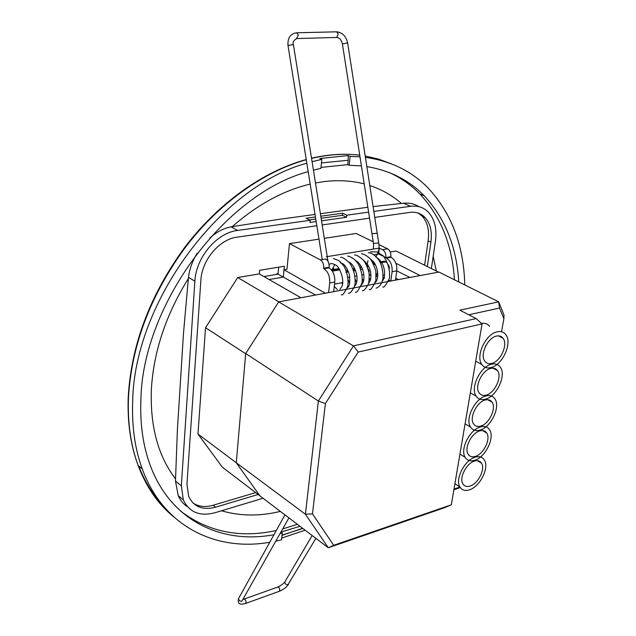 <?xml version="1.0" encoding="UTF-8"?>
<svg xmlns="http://www.w3.org/2000/svg" width="636" height="636" viewBox="0 0 636 636"><rect width="100%" height="100%" fill="white"/><g stroke="black" fill="none" stroke-linecap="round" stroke-linejoin="round"><path stroke-width="0.95" d="M485.666 346.008L486.158 345.078L485.666 346.008M476.157 318.58L482.048 323.915L358.203 352.058L353.489 345.897L476.157 318.58L459.868 310.177L498.672 301.838L504.006 314.995L503.879 318.684L499.546 308.047L498.664 301.854M278.894 301.846L237.705 277.527L205.531 327.723L245.687 353.743L236.282 462.762L259.965 495.929L328.287 547.755L305.415 514.23L318.374 401.038L353.489 345.897L278.671 301.893L245.703 353.536L236.282 462.77L305.415 514.23L312.475 513.856L333.693 545.283L451.329 504.809L444.492 507.719L328.287 547.755L333.693 545.283M245.703 353.536L318.374 401.038L325.394 403.582L312.475 513.856M358.203 352.058L325.394 403.582M499.546 308.047L468.788 314.78M454.001 489.068L459.979 487.065M460.313 487.589L453.889 489.736M501.558 331.769L503.879 318.684M482.048 323.915L451.329 504.809M498.672 301.838L438.935 272.065L388.318 281.486M387.65 281.605L381.544 282.742M380.869 282.869L367.823 285.302M367.123 285.429L360.866 286.59M360.159 286.725L353.855 287.901M353.131 288.036L278.671 301.893M470.091 486.031C478.177 483.71 485.546 468.986 481.5 463.167C479.989 460.846 477.652 460.146 474.48 461.076C466.442 463.223 458.93 477.978 462.857 483.853C464.399 486.317 466.816 487.049 470.091 486.031M475.164 457.189C464.662 459.963 454.804 479.266 459.915 486.969C461.943 490.221 465.115 491.175 469.424 489.831C480.005 486.763 489.609 467.508 484.298 459.915C482.327 456.91 479.282 455.996 475.164 457.189M475.299 456.41C483.559 454.215 491.032 438.959 486.731 433.021C485.196 430.755 482.883 430.039 479.79 430.89C471.578 432.909 463.954 448.181 468.128 454.183C469.702 456.608 472.087 457.348 475.299 456.41M480.482 426.915C469.758 429.523 459.756 449.501 465.194 457.363C467.253 460.559 470.394 461.537 474.615 460.297C485.427 457.387 495.166 437.449 489.513 429.69C487.518 426.748 484.505 425.826 480.482 426.915M480.625 426.12C489.068 424.053 496.644 408.225 492.065 402.175C490.507 399.957 488.225 399.241 485.212 400.004C476.825 401.888 469.09 417.733 473.542 423.854C475.132 426.223 477.493 426.979 480.625 426.12M485.928 395.942C474.965 398.367 464.821 419.084 470.616 427.106C472.699 430.238 475.808 431.232 479.926 430.095C490.976 427.352 500.858 406.666 494.832 398.756C492.813 395.894 489.839 394.956 485.928 395.942M486.071 395.131C494.705 393.207 502.392 376.758 497.503 370.589C495.937 368.443 493.687 367.719 490.769 368.411C482.183 370.144 474.337 386.601 479.083 392.841C480.697 395.139 483.026 395.91 486.071 395.131M491.501 364.253C480.283 366.479 469.988 388 476.173 396.172C478.28 399.217 481.349 400.227 485.355 399.193C496.66 396.633 506.685 375.137 500.262 367.083C498.219 364.309 495.293 363.363 491.501 364.253M491.644 363.418C500.492 361.646 508.283 344.529 503.06 338.249C501.478 336.182 499.276 335.458 496.454 336.07C487.661 337.637 479.703 354.769 484.775 361.121C486.397 363.347 488.687 364.118 491.644 363.418M489.529 326.355C487.573 323.843 484.894 322.85 481.476 323.382M497.201 331.817C485.721 333.82 475.275 356.224 481.873 364.547C484.012 367.497 487.025 368.506 490.913 367.576C502.488 365.223 512.656 342.836 505.787 334.639C503.728 331.976 500.866 331.03 497.201 331.817M359.825 264.902L360.556 265.284M383.055 277.121L384.677 277.972M388.858 280.174L390.56 281.064M353.831 269.187L353.139 268.829M332.382 268.67L333.59 268.464L332.382 268.67M409.942 277.463L396.769 270.888M395.894 263.248L420.11 275.571M398.478 279.594L395.767 278.202M438.554 272.136L396.069 251.029L390.258 251.999M259.885 495.81L222.322 467.174L197.971 434.03L236.282 462.762M205.531 327.723L197.971 434.03M333.661 291.654L334.775 282.05C335.077 275.475 333.161 270.753 329.035 267.883L323.676 268.599L323.724 268.161C323.891 264.314 322.778 261.563 320.385 259.909L289.475 243.628L286.955 269.282L284.014 269.775L325.338 293.204M300.908 297.751L259.297 273.909L237.705 277.527M315.536 295.032L283.298 277.097L269.108 279.53L283.298 277.097L284.014 269.775M288.911 517.887L241.839 601.251C239.74 601.314 238.667 600.384 238.611 598.46L238.898 597.959M243.342 599.343L243.866 599.168C245.631 599.446 246.267 600.789 245.766 603.19L245.202 603.596M243.866 599.168L277.598 587.108C279.387 587.354 280.023 588.666 279.506 591.027L279.148 591.353C283.123 589.818 286.272 587.465 288.601 584.301M285.063 581.519L284.825 581.94C284.864 583.816 285.914 584.738 287.957 584.715L315.893 538.35M368.093 268.805L369.134 271.015L369.007 272.447M342.422 44.011L346.755 43.01L347.733 43.502L377.204 233.197M371.973 233.738L342.383 43.765C341.23 39.726 339.338 37.619 336.69 37.437L338.273 33.994L336.547 31.816M336.285 37.46L336.69 37.437M296.511 38.573L298.356 35.02L296.638 32.786C290.421 33.7 287.536 37.922 287.989 45.458L288.029 45.736M327.977 261.285L293.506 45.259L292.401 44.727L287.989 45.458L322.253 259.599M373.491 243.477L378.73 243.008C379.62 248.04 378.611 252.723 375.709 257.039M377.434 254.177L378.611 253.979L379.374 248.088L382.562 249.646L387.586 248.819L378.905 244.582M378.611 253.979L382.61 255.966M383.937 256.626L385.853 257.572C386.076 253.859 384.979 251.22 382.562 249.646M328.748 267.732L329.154 267.239C329.329 263.399 328.216 260.657 325.823 259.011L320.385 259.909M373.737 254.798L376.743 254.297M326.252 256.777L378.062 248.302M378.905 248.167L379.374 248.088M390.83 281.017L392.094 271.715C392.484 265.355 390.599 260.816 386.426 258.081L390.878 256.721C391.108 253.017 390.011 250.385 387.586 248.819M385.853 257.572L390.878 256.721M395.505 280.15L396.769 270.872C397.174 264.528 395.29 260.005 391.116 257.286L390.822 257.135M386.132 257.938L386.187 257.516M328.613 292.6L329.71 282.956C330.005 276.366 328.089 271.628 323.963 268.75L323.676 268.599M289.475 243.628L318.978 239.144M324.32 238.333L356.184 233.484L373.229 241.807M389.502 268.312L388.604 264.894M386.736 262.406L384.47 261.15L381.958 261.587M376.337 275.77L377.689 271.866M375.789 265.363L373.348 263.55M368.133 265.101L367.529 267.215M369.27 274.307L371.003 275.833M341.095 282.94L342.876 282.289M339.123 268.646L331.261 269.696M316.171 221.59L309.994 222.457L310.217 220.295L306.091 218.251L315.424 216.963M320.79 216.224L342.621 213.211L342.383 215.318L321.116 218.283M315.758 219.023L309.43 219.905M342.383 215.318L346.541 217.305L321.522 220.835M342.621 213.211L346.787 215.191L346.541 217.305M278.687 267.168L278.027 274.156L283.298 277.097L284.356 266.23L259.615 270.316L259.297 273.909M278.027 274.156L263.9 276.549M193.018 503.012C198.623 506.725 205.341 507.464 213.179 505.23L255.688 492.614M424.578 265.196L428.131 240.925C429.507 230.47 427.551 222.25 422.272 216.264L418.242 213.1M316.831 225.724L237.109 237.164C219.492 239.192 201.827 260.068 200.873 280.245L186.944 484.258L188.677 496.406C193.757 506.9 202.717 510.493 215.564 507.186L258.137 494.482M427.32 266.556L430.906 242.213C432.289 231.743 430.349 223.514 425.071 217.52C421.008 213.322 415.872 211.613 409.679 212.4L374.747 217.409M369.548 218.156L322.182 224.953M187.485 506.757C183.47 504.269 180.378 500.556 178.215 495.619L175.472 480.991L181.332 485.832L183.319 499.896C189.305 512.393 199.903 516.663 215.119 512.696L263.026 498.25M209.665 238.095C216.542 232.013 223.657 228.268 231.027 226.853L237.649 230.431C216.876 232.72 195.936 257.421 194.87 281.239L188.471 277.312L183.542 332.668L177.404 429.602L175.472 480.991M431.359 268.567L435.39 241.473C437.059 229.055 434.738 219.309 428.441 212.233C423.695 207.384 417.725 205.404 410.522 206.295L403.598 203.218C409.473 202.717 414.624 203.878 419.052 206.7M403.598 203.218L373.07 206.605M367.854 207.272L320.385 213.704M188.471 277.312C189.528 269.068 192.43 261.03 197.168 253.184M315.027 214.435L278.361 219.444L231.027 226.853M181.332 485.832L194.87 281.239M237.649 230.431L310.217 220.295M346.787 215.191L368.61 212.146M373.817 211.422L410.522 206.295M275.952 274.506L278.131 273.075M175.488 478.821C158.054 456.068 150.017 426.207 151.376 389.232C153.61 351.636 165.917 314.78 188.312 278.648M232.251 226.631C257.413 204.617 283.386 190.442 310.169 184.098M315.48 182.961L324.805 181.514C338.845 179.932 351.978 180.727 364.213 183.899M312.085 161.679L321.832 159.358L319.844 158.491L348.17 155.574L348.226 160.248L321.458 162.935M305.153 530.201L281.732 538.056M282.042 535.154L302.855 528.46M300.009 526.298L281.072 532.038L282.273 532.984L281.541 539.861L275.905 541.133M320.981 167.419L347.725 164.66L348.226 160.248M321.832 159.358L320.878 168.357L313.437 170.146M347.725 164.66L349.148 165.281L350.166 156.424L359.992 156.822M348.17 155.574L350.166 156.424M162.387 504.92C152.481 494.164 144.571 481.15 138.64 465.878M269.767 542.277C215.89 551.698 163.261 526.743 142.241 468.907C134.856 448.754 131.676 425.985 132.701 400.608C134.506 301.917 220.668 186.221 306.822 163.19M282.273 532.984L280.198 533.461M273.965 534.709C221.948 544.503 171.052 521.059 150.462 465.942C143.028 446.194 139.848 423.791 140.93 398.748C142.989 304.072 225.621 193.551 308.174 171.648M389.637 172.73C401.093 177.985 411.142 185.044 419.776 193.901C440.708 216.359 452.268 244.995 454.454 279.792M349.148 165.281L361.407 165.901M366.861 166.6C389.963 170.448 409.099 180.195 424.26 195.832C445.16 218.339 456.664 247.046 458.771 281.947M369.794 185.529C381.727 189.472 392.253 195.435 401.372 203.425M433.172 256.38L436.344 271.039M280.357 511.392C259.766 516.408 240.146 516.201 221.503 510.772M365.422 157.378C390.552 160.908 411.325 170.989 427.742 187.628C451.417 212.861 463.763 245.297 464.789 284.952M297.37 524.303L282.734 528.929M276.31 530.488C240.122 538.469 208.226 532.014 180.616 511.113M373.507 249.05L373.483 243.413L371.965 233.666L377.212 233.269L378.714 242.944M392.094 271.715L396.769 270.872M386.426 258.081L391.116 257.286M328.796 267.295L323.724 268.161M329.71 282.956L334.775 282.05M328.939 267.271L329.035 267.883L323.963 268.75M373.117 263.113L374.397 262.891M379.986 261.921L381.226 261.714M374.087 263.924L374.946 263.781M380.455 262.827L385.925 261.873M339.322 268.941L331.722 270.252M339.878 269.855L332.358 271.151M213.179 505.23L215.564 507.186M428.131 240.925L430.906 242.213M302.633 528.293L282.018 535.361M173.556 516.734C158.078 504.11 146.264 487.009 138.123 465.441C130.722 445.335 127.51 422.63 128.488 397.325C131.58 345.364 150.35 295.629 184.806 248.104C218.53 203.496 263.598 171.521 306.274 159.747M311.56 158.388C328.494 154.413 344.561 153.348 359.745 155.2C344.529 153.292 328.462 154.294 311.529 158.205M365.207 155.995L378.786 159.167L391.506 163.897M477.477 460.679L481.5 463.167M459.915 486.969L454.907 483.726M482.533 430.54L486.731 433.021M465.194 457.363L459.939 454.096M487.701 399.702L492.065 402.175M470.616 427.106L465.083 423.815M492.98 368.149L497.503 370.589M476.173 396.172L470.338 392.865M498.378 335.848L503.06 338.249M481.873 364.547L475.72 361.208M284.96 514.882L238.611 598.46M277.797 587.028C281.422 585.255 283.759 583.554 284.825 581.94M284.833 581.9L312.165 535.52M238.627 598.428C237.745 601.394 237.689 605.766 245.424 603.516L279.148 591.353M336.659 37.445L296.781 38.558M296.813 38.55C293.482 40.394 292.369 42.54 293.458 44.981M345.873 272.295L348.536 271.826M353.926 270.88L355.611 270.586M360.978 269.648L362.615 269.362M372.879 262.533L373.205 261.317M382.196 281.088C382.944 279.737 382.904 281.645 384.406 276.429C385.225 268.281 382.713 261.976 376.878 257.516M375.343 282.416C375.956 281.247 376.075 283.012 377.585 277.781C378.158 271.564 376.83 266.23 373.586 261.778L369.921 258.598M368.427 283.751L370.446 280.214C372.012 271.985 369.5 265.148 362.91 259.703M361.447 285.103L363.371 281.986C364.468 277.805 364.038 273.178 362.091 268.098C359.602 263.622 357.519 261.197 355.842 260.808M354.411 286.454L355.945 284.419C359.173 277.789 354.801 264.377 348.703 261.937M347.312 287.814L347.343 287.79C347.375 286.971 350.921 288.172 349.275 274.132C344.442 261.77 342.049 264.115 340.332 262.644M339.934 289.412L342.224 285.969C344.807 276.914 337.47 264.87 336.023 265.284C332.66 263.431 330.625 263.058 329.909 264.155L329.09 264.608M369.405 278.274L370.414 280.309M360.835 265.729L360.612 268.638M362.448 278.989L363.561 281.351M353.99 267.215L353.807 270.531M355.421 279.625L356.653 282.384M347.089 268.734L346.946 272.105M348.305 280.142L349.673 283.41M341.898 282.789L342.621 284.419M334.838 264.512L332.095 269.553M334.274 286.391L337.319 289.555M382.824 286.884C383.762 288.076 385.957 285.23 389.407 278.353C390.202 270.101 388.119 262.573 383.142 255.775L376.957 251.92L370.526 251.856M376.067 288.164C379.104 287.067 381.187 284.61 382.292 280.794C383.405 279.53 383.643 267.573 378.802 259.957C375.423 255.441 371.941 253.001 368.355 252.651M369.246 289.452C370.398 290.676 372.609 287.687 375.868 280.476L375.876 270.928C373.348 263.694 371.106 259.321 369.158 257.819C365.915 255.171 363.363 253.828 361.494 253.796M362.369 290.747C363.967 290.803 365.915 288.665 368.22 284.324C368.888 283.481 369.182 279.729 369.111 273.067C367.393 266.826 365.438 262.501 363.259 260.076C359.459 256.602 356.565 254.893 354.57 254.949M355.437 292.059C356.406 293.427 358.609 290.374 362.035 282.901C362.647 276.255 361.296 269.791 357.981 263.519L354.832 259.814C351.493 257.286 349.077 256.046 347.582 256.117M348.433 293.379C349.983 293.474 351.931 291.312 354.26 286.884L355.087 283.775C355.468 276.262 353.743 269.449 349.911 263.328C345.642 259.098 342.51 257.087 340.53 257.294M341.373 294.714C342.319 295.963 344.466 293.077 347.805 286.049C348.56 279.411 347.312 272.844 344.06 266.357C341.612 263.201 339.751 261.253 338.479 260.522L333.415 258.478M367.266 266.564L367.393 263.908M367.505 262.978L367.99 260.553M348.067 277.423L349.848 277.105M355.174 276.151L356.907 275.841M362.21 274.895L363.911 274.593M336.524 31.824L296.988 32.778M347.701 43.256C346.238 36.506 342.661 32.698 336.953 31.824M372.799 262.549L374.016 262.342M379.676 261.364L380.845 261.165M376.329 276.541L377.8 276.278M383.182 275.301L384.605 275.038M342.065 282.758L334.536 284.125M422.272 216.264L425.071 217.52M178.215 495.619L183.319 499.896M142.241 468.907L138.123 465.441C130.595 445.224 127.295 422.423 128.234 397.039C131.255 344.887 150.032 295.072 184.551 247.603C218.331 203.035 263.455 171.179 306.242 159.541M424.26 195.832L419.776 193.901"/></g></svg>
